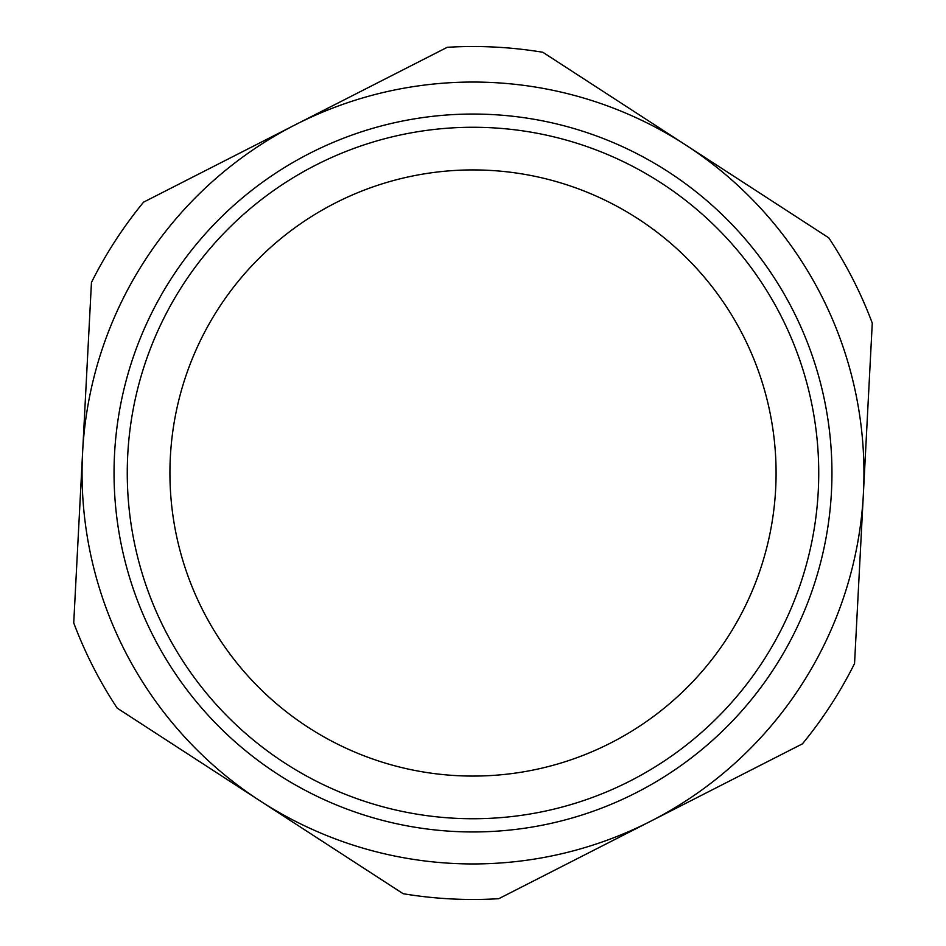 <?xml version="1.0" encoding="UTF-8"?>
<svg xmlns="http://www.w3.org/2000/svg" width="946" height="946" viewBox="0 0 946 946"><rect width="100%" height="100%" fill="white"/><g stroke="black" fill="none" stroke-linecap="round" stroke-linejoin="round"><path stroke-width="1.42" d="M91.455 282.452L73.729 622.882A426.48 426.48 0 0 0 117.209 708.152L403.162 893.722A426.48 426.48 0 0 0 498.755 898.7L802.433 743.84A426.48 426.48 0 0 0 854.545 663.548L872.271 323.118A426.48 426.48 0 0 0 828.791 237.848L542.838 52.278A426.48 426.48 0 0 0 447.245 47.3L143.567 202.16A426.48 426.48 0 0 0 91.455 282.452M82.586 452.673A390.935 390.935 0 0 1 685.815 145.057A390.935 390.935 0 0 1 650.6 821.27A390.935 390.935 0 0 1 82.586 452.673M335.31 203A303.087 303.087 0 0 1 775.673 488.763A303.087 303.087 0 0 1 308.018 727.238A303.087 303.087 0 0 1 335.31 203M315.94 165.006A345.728 345.728 0 0 0 284.793 763.02A345.728 345.728 0 0 0 818.266 490.986A345.728 345.728 0 0 0 315.94 165.006M309.933 153.228A358.948 358.948 0 0 1 831.463 491.672A358.948 358.948 0 0 1 277.604 774.112A358.948 358.948 0 0 1 309.933 153.228"/></g></svg>
